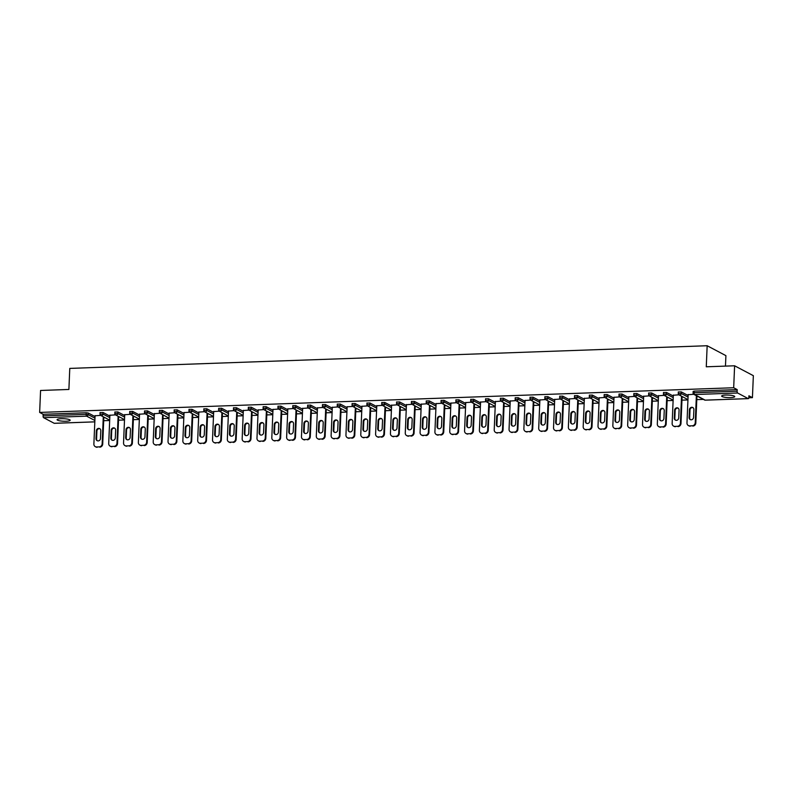 <?xml version="1.0" encoding="UTF-8"?>
<svg xmlns="http://www.w3.org/2000/svg" width="793" height="793" viewBox="0 0 793 793"><rect width="100%" height="100%" fill="white"/><g stroke="black" fill="none" stroke-linecap="round" stroke-linejoin="round"><path stroke-width="1.19" d="M66.027 421.232A6.542 1.259 -177.6 0 0 70.171 420.24A6.542 1.259 -177.6 0 0 61.23 418.694A6.542 1.259 -177.6 0 0 57.086 419.685A6.542 1.259 -177.6 0 0 66.027 421.232M730.591 397.6A6.542 1.259 -177.6 0 0 734.734 396.599A6.542 1.259 -177.6 0 0 725.793 395.063A6.542 1.259 -177.6 0 0 721.65 396.054A6.542 1.259 -177.6 0 0 730.591 397.6M725.466 366.108L725.912 355.641L707.158 345.738L69.774 368.408L68.892 389.462L40.572 390.473L39.65 412.429L733.684 387.747L734.605 365.781L753.35 375.684L752.428 397.65L748.919 395.796L748.86 397.402A1.536 0.565 88 0 1 748.344 398.631L705.294 400.168A1.536 0.565 88 0 0 705.403 400.128M103.695 420.716L109.682 420.508M118.524 420.191L124.501 419.983M133.353 419.666L139.33 419.457M148.172 419.14L154.159 418.922M163.001 418.615L168.988 418.397M177.83 418.08L183.817 417.871M192.659 417.554L198.637 417.346M207.488 417.029L213.466 416.821M222.318 416.503L228.295 416.285M237.137 415.978L243.124 415.76M251.966 415.443L257.953 415.235M266.795 414.917L272.782 414.709M281.624 414.392L287.601 414.184M296.453 413.867L302.43 413.649M311.272 413.341L317.259 413.123M326.101 412.806L332.089 412.598M340.931 412.281L346.918 412.073M355.76 411.755L361.737 411.547M370.589 411.23L376.566 411.012M385.418 410.705L391.395 410.487M400.237 410.169L406.224 409.961M415.066 409.644L421.053 409.436M429.895 409.119L435.872 408.91M444.724 408.593L450.702 408.375M459.553 408.068L465.531 407.85M474.373 407.533L480.36 407.324M489.202 407.007L495.189 406.799M504.031 406.482L510.018 406.274M518.86 405.957L524.837 405.738M533.689 405.431L539.666 405.213M548.508 404.896L554.495 404.688M563.337 404.371L569.324 404.162M578.166 403.845L584.154 403.637M592.995 403.32L598.973 403.102M607.825 402.794L613.802 402.576M622.654 402.259L628.631 402.051M637.473 401.734L643.46 401.526M652.302 401.208L658.289 401M667.131 400.683L673.118 400.465M681.96 400.158L687.937 399.94M696.789 399.622L703.391 399.394M748.82 397.779L752.428 397.65M693.27 391.474L694.133 391.127L694.063 392.733L737.123 391.197A1.536 0.565 88 0 0 737.619 393.001L748.235 398.611A1.536 0.565 88 0 0 748.344 398.631M694.133 391.127L737.183 389.601L733.684 387.747M737.123 391.197L737.183 389.601M54.43 423.284A1.536 0.565 -92 0 1 54.32 423.323A1.536 0.565 -92 0 1 54.202 423.293L43.585 417.683A1.536 0.565 -92 0 1 43.09 415.889L43.159 414.283L39.65 412.429M707.158 345.738L706.276 366.792L734.605 365.781M693.756 394.29L688.165 394.696M43.159 414.283L86.209 412.747L88.201 412.994L95.031 416.603M100.176 412.568L103.031 412.469L109.86 416.077M115.005 412.043L117.86 411.944L124.689 415.552M129.834 411.517L132.679 411.408L139.518 415.026M144.663 410.992L147.508 410.883L154.348 414.491M159.482 410.457L162.337 410.358L169.177 413.966M174.311 409.931L177.166 409.832L183.996 413.44M189.14 409.406L191.995 409.307L198.825 412.915M203.97 408.881L206.814 408.772L213.654 412.39M218.799 408.355L221.643 408.246L228.483 411.854M233.618 407.82L236.473 407.721L243.312 411.329M248.447 407.295L251.302 407.196L258.131 410.804M263.276 406.769L266.131 406.67L272.961 410.278M278.105 406.244L280.95 406.135L287.79 409.753M292.934 405.719L295.779 405.61L302.619 409.218M307.753 405.183L310.608 405.084L317.448 408.692M322.582 404.658L325.437 404.559L332.277 408.167M337.412 404.133L340.266 404.034L347.096 407.642M352.241 403.607L355.095 403.498L361.925 407.116M367.07 403.082L369.915 402.973L376.754 406.581M381.899 402.547L384.744 402.447L391.583 406.056M396.718 402.021L399.573 401.922L406.412 405.53M411.547 401.496L414.402 401.397L421.232 405.005M426.376 400.971L429.231 400.861L436.061 404.48M441.205 400.445L444.05 400.336L450.89 403.954M456.034 399.91L458.879 399.811L465.719 403.419M470.854 399.385L473.708 399.285L480.548 402.894M485.683 398.859L488.538 398.76L495.367 402.368M500.512 398.334L503.367 398.235L510.196 401.843M515.341 397.808L518.196 397.699L525.025 401.317M530.17 397.273L533.015 397.174L539.855 400.782M544.999 396.748L547.844 396.649L554.684 400.257M559.818 396.222L562.673 396.123L569.513 399.731M574.647 395.697L577.502 395.598L584.332 399.206M589.477 395.172L592.331 395.063L599.161 398.681M604.306 394.636L607.151 394.537L613.99 398.145M619.135 394.111L621.98 394.012L628.819 397.62M633.954 393.586L636.809 393.487L643.648 397.095M648.783 393.06L651.638 392.961L658.468 396.569M663.612 392.535L666.467 392.426L673.297 396.044M678.441 392L681.296 391.901L688.126 395.509M678.927 394.815L673.336 395.231M664.098 395.35L658.507 395.757M649.269 395.876L643.678 396.282M634.44 396.401L628.849 396.807M619.62 396.926L614.02 397.333M604.791 397.452L599.201 397.868M589.962 397.987L584.372 398.393M575.133 398.512L569.543 398.919M560.304 399.038L554.713 399.444M545.485 399.563L539.884 399.969M530.656 400.088L525.065 400.505M515.827 400.624L510.236 401.03M500.998 401.149L495.407 401.555M486.168 401.674L480.578 402.081M471.339 402.2L465.749 402.606M456.52 402.725L450.92 403.141M441.691 403.26L436.1 403.667M426.862 403.786L421.271 404.192M412.033 404.311L406.442 404.717M397.204 404.836L391.613 405.243M382.385 405.362L376.784 405.778M367.555 405.897L361.965 406.303M352.726 406.422L347.136 406.829M337.897 406.948L332.307 407.354M323.068 407.473L317.478 407.88M308.249 407.999L302.648 408.415M293.42 408.534L287.829 408.94M278.591 409.059L273 409.466M263.762 409.584L258.171 409.991M248.933 410.11L243.342 410.516M234.104 410.635L228.513 411.052M219.284 411.171L213.684 411.577M204.455 411.696L198.865 412.102M189.626 412.221L184.035 412.628M174.797 412.747L169.206 413.153M159.968 413.272L154.377 413.688M145.149 413.807L139.548 414.214M130.32 414.333L124.729 414.739M115.491 414.858L109.9 415.264M100.661 415.383L95.071 415.79M692.269 425.782L689.702 425.871L692.269 425.782A3.063 2.795 -62.2 0 0 695.243 422.669L696.373 395.687M689.702 425.871A3.063 2.795 -62.2 0 1 686.976 422.966L688.165 394.488M693.895 409.555A2.399 2.191 -62.2 0 0 692.785 407.513A2.399 2.191 -62.2 0 0 689.434 409.713L689.097 417.534A2.399 2.191 -62.2 0 0 690.217 419.576A2.399 2.191 -62.2 0 0 693.568 417.376L693.895 409.555M695.243 422.669L695.808 422.966L696.938 395.985M695.808 422.966A3.063 2.795 117.8 0 1 692.834 426.079M690.267 426.168A3.063 2.795 117.8 0 1 688.958 425.871L688.393 425.573M693.052 407.681A2.399 2.191 -62.2 0 0 689.989 410.011L689.662 417.832A2.399 2.191 -62.2 0 0 690.505 419.705M677.44 426.307L674.873 426.396L677.44 426.307A3.063 2.795 -62.2 0 0 680.414 423.204L681.544 396.213M674.873 426.396A3.063 2.795 -62.2 0 1 672.147 423.492L673.346 395.013M679.066 410.08A2.399 2.191 -62.2 0 0 677.956 408.038A2.399 2.191 -62.2 0 0 674.605 410.239L674.278 418.06A2.399 2.191 -62.2 0 0 675.388 420.112A2.399 2.191 -62.2 0 0 678.739 417.901L679.066 410.08M680.414 423.204L680.979 423.492L682.109 396.51M680.979 423.492A3.063 2.795 117.8 0 1 678.005 426.604M675.438 426.693A3.063 2.795 117.8 0 1 674.129 426.406L673.564 426.109M678.223 408.207A2.399 2.191 -62.2 0 0 675.16 410.536L674.833 418.357A2.399 2.191 -62.2 0 0 675.676 420.231M662.611 426.832L660.044 426.931L662.611 426.832A3.063 2.795 -62.2 0 0 665.595 423.73L666.725 396.748M660.044 426.931A3.063 2.795 -62.2 0 1 657.318 424.017L658.517 395.548M664.247 410.605A2.399 2.191 -62.2 0 0 663.126 408.564A2.399 2.191 -62.2 0 0 659.776 410.764L659.449 418.585A2.399 2.191 -62.2 0 0 660.559 420.637A2.399 2.191 -62.2 0 0 663.91 418.426L664.247 410.605M665.595 423.73L666.15 424.027L667.28 397.045M666.15 424.027A3.063 2.795 117.8 0 1 663.176 427.13M660.609 427.229A3.063 2.795 117.8 0 1 659.3 426.931L658.735 426.634M663.404 408.732A2.399 2.191 -62.2 0 0 660.341 411.061L660.014 418.882A2.399 2.191 -62.2 0 0 660.856 420.756M647.782 427.368L645.215 427.457L647.782 427.368A3.063 2.795 -62.2 0 0 650.766 424.255L651.896 397.273M645.215 427.457A3.063 2.795 -62.2 0 1 642.499 424.552L643.688 396.074M649.417 411.141A2.399 2.191 -62.2 0 0 648.307 409.089A2.399 2.191 -62.2 0 0 644.947 411.299L644.62 419.12A2.399 2.191 -62.2 0 0 645.73 421.162A2.399 2.191 -62.2 0 0 649.09 418.962L649.417 411.141M650.766 424.255L651.331 424.552L652.461 397.571M651.331 424.552A3.063 2.795 117.8 0 1 648.347 427.665M645.78 427.754A3.063 2.795 117.8 0 1 644.471 427.457L643.916 427.159M648.575 409.257A2.399 2.191 -62.2 0 0 645.512 411.597L645.185 419.418A2.399 2.191 -62.2 0 0 646.027 421.291M632.963 427.893L630.395 427.982L632.963 427.893A3.063 2.795 -62.2 0 0 635.936 424.78L637.066 397.799M630.395 427.982A3.063 2.795 -62.2 0 1 627.669 425.078L628.859 396.599M634.588 411.666A2.399 2.191 -62.2 0 0 633.478 409.614A2.399 2.191 -62.2 0 0 630.118 411.825L629.791 419.646A2.399 2.191 -62.2 0 0 630.901 421.688A2.399 2.191 -62.2 0 0 634.261 419.487L634.588 411.666M635.936 424.78L636.501 425.078L637.631 398.096M636.501 425.078A3.063 2.795 117.8 0 1 633.518 428.19M630.95 428.279A3.063 2.795 117.8 0 1 629.652 427.982L629.087 427.685M633.746 409.793A2.399 2.191 -62.2 0 0 630.683 412.122L630.356 419.943A2.399 2.191 -62.2 0 0 631.198 421.817M618.134 428.418L615.566 428.507L618.134 428.418A3.063 2.795 -62.2 0 0 621.107 425.306L622.237 398.324M615.566 428.507A3.063 2.795 -62.2 0 1 612.84 425.603L614.03 397.124M619.759 412.191A2.399 2.191 -62.2 0 0 618.649 410.15A2.399 2.191 -62.2 0 0 615.289 412.35L614.962 420.171A2.399 2.191 -62.2 0 0 616.072 422.213A2.399 2.191 -62.2 0 0 619.432 420.012L619.759 412.191M621.107 425.306L621.672 425.603L622.802 398.621M621.672 425.603A3.063 2.795 117.8 0 1 618.689 428.716M616.131 428.805A3.063 2.795 117.8 0 1 614.823 428.507L614.258 428.21M618.917 410.318A2.399 2.191 -62.2 0 0 615.854 412.647L615.527 420.468A2.399 2.191 -62.2 0 0 616.369 422.342M603.304 428.944L600.737 429.033L603.304 428.944A3.063 2.795 -62.2 0 0 606.278 425.841L607.408 398.849M600.737 429.033A3.063 2.795 -62.2 0 1 598.011 426.128L599.211 397.65M604.93 412.717A2.399 2.191 -62.2 0 0 603.82 410.675A2.399 2.191 -62.2 0 0 600.47 412.875L600.142 420.696A2.399 2.191 -62.2 0 0 601.253 422.748A2.399 2.191 -62.2 0 0 604.603 420.538L604.93 412.717M606.278 425.841L606.843 426.128L607.973 399.147M606.843 426.128A3.063 2.795 117.8 0 1 603.87 429.241M601.302 429.33A3.063 2.795 117.8 0 1 599.994 429.043L599.429 428.745M604.088 410.843A2.399 2.191 -62.2 0 0 601.025 413.173L600.697 420.994A2.399 2.191 -62.2 0 0 601.54 422.867M588.475 429.469L585.908 429.568L588.475 429.469A3.063 2.795 -62.2 0 0 591.449 426.366L592.589 399.385M585.908 429.568A3.063 2.795 -62.2 0 1 583.182 426.654L584.382 398.185M590.101 413.242A2.399 2.191 -62.2 0 0 588.991 411.2A2.399 2.191 -62.2 0 0 585.64 413.401L585.313 421.222A2.399 2.191 -62.2 0 0 586.423 423.274A2.399 2.191 -62.2 0 0 589.774 421.063L590.101 413.242M591.449 426.366L592.014 426.664L593.144 399.682M592.014 426.664A3.063 2.795 117.8 0 1 589.04 429.766M586.473 429.865A3.063 2.795 117.8 0 1 585.165 429.568L584.6 429.271M589.268 411.369A2.399 2.191 -62.2 0 0 586.205 413.698L585.868 421.519A2.399 2.191 -62.2 0 0 586.711 423.393M573.646 430.004L571.079 430.093L573.646 430.004A3.063 2.795 -62.2 0 0 576.63 426.892L577.76 399.91M571.079 430.093A3.063 2.795 -62.2 0 1 568.353 427.189L569.552 398.71M575.282 413.777A2.399 2.191 -62.2 0 0 574.172 411.726A2.399 2.191 -62.2 0 0 570.811 413.936L570.484 421.757A2.399 2.191 -62.2 0 0 571.594 423.799A2.399 2.191 -62.2 0 0 574.955 421.598L575.282 413.777M576.63 426.892L577.185 427.189L578.325 400.207M577.185 427.189A3.063 2.795 117.8 0 1 574.211 430.302M571.644 430.391A3.063 2.795 117.8 0 1 570.336 430.093L569.78 429.796M574.439 411.894A2.399 2.191 -62.2 0 0 571.376 414.233L571.049 422.054A2.399 2.191 -62.2 0 0 571.892 423.928M558.817 430.53L556.26 430.619L558.817 430.53A3.063 2.795 -62.2 0 0 561.801 427.417L562.931 400.435M556.26 430.619A3.063 2.795 -62.2 0 1 553.534 427.714L554.723 399.236M560.453 414.303A2.399 2.191 -62.2 0 0 559.343 412.251A2.399 2.191 -62.2 0 0 555.982 414.461L555.655 422.282A2.399 2.191 -62.2 0 0 556.765 424.324A2.399 2.191 -62.2 0 0 560.126 422.124L560.453 414.303M561.801 427.417L562.366 427.714L563.496 400.733M562.366 427.714A3.063 2.795 117.8 0 1 559.382 430.827M556.815 430.916A3.063 2.795 117.8 0 1 555.516 430.619L554.951 430.321M559.61 412.429A2.399 2.191 -62.2 0 0 556.547 414.759L556.22 422.58A2.399 2.191 -62.2 0 0 557.063 424.453M543.998 431.055L541.431 431.144L543.998 431.055A3.063 2.795 -62.2 0 0 546.972 427.942L548.102 400.961M541.431 431.144A3.063 2.795 -62.2 0 1 538.705 428.24L539.894 399.761M545.624 414.828A2.399 2.191 -62.2 0 0 544.513 412.786A2.399 2.191 -62.2 0 0 541.153 414.987L540.826 422.808A2.399 2.191 -62.2 0 0 541.936 424.85A2.399 2.191 -62.2 0 0 545.297 422.649L545.624 414.828M546.972 427.942L547.537 428.24L548.667 401.258M547.537 428.24A3.063 2.795 117.8 0 1 544.553 431.352M541.996 431.442A3.063 2.795 117.8 0 1 540.687 431.144L540.122 430.847M544.781 412.955A2.399 2.191 -62.2 0 0 541.718 415.284L541.391 423.105A2.399 2.191 -62.2 0 0 542.234 424.979M529.169 431.58L526.602 431.67L529.169 431.58A3.063 2.795 -62.2 0 0 532.143 428.478L533.273 401.486M526.602 431.67A3.063 2.795 -62.2 0 1 523.876 428.765L525.065 400.287M530.795 415.354A2.399 2.191 -62.2 0 0 529.684 413.312A2.399 2.191 -62.2 0 0 526.334 415.512L525.997 423.333A2.399 2.191 -62.2 0 0 527.117 425.385A2.399 2.191 -62.2 0 0 530.467 423.175L530.795 415.354M532.143 428.478L532.708 428.765L533.838 401.783M532.708 428.765A3.063 2.795 117.8 0 1 529.734 431.878M527.167 431.967A3.063 2.795 117.8 0 1 525.858 431.679L525.293 431.382M529.952 413.48A2.399 2.191 -62.2 0 0 526.889 415.81L526.562 423.631A2.399 2.191 -62.2 0 0 527.404 425.504M514.34 432.106L511.772 432.205L514.34 432.106A3.063 2.795 -62.2 0 0 517.314 429.003L518.453 402.021M511.772 432.205A3.063 2.795 -62.2 0 1 509.047 429.291L510.246 400.822M515.965 415.879A2.399 2.191 -62.2 0 0 514.855 413.837A2.399 2.191 -62.2 0 0 511.505 416.038L511.178 423.858A2.399 2.191 -62.2 0 0 512.288 425.91A2.399 2.191 -62.2 0 0 515.638 423.7L515.965 415.879M517.314 429.003L517.879 429.3L519.009 402.319M517.879 429.3A3.063 2.795 117.8 0 1 514.905 432.403M512.337 432.502A3.063 2.795 117.8 0 1 511.029 432.205L510.464 431.907M515.123 414.005A2.399 2.191 -62.2 0 0 512.06 416.335L511.733 424.156A2.399 2.191 -62.2 0 0 512.575 426.029M499.511 432.641L496.943 432.73L499.511 432.641A3.063 2.795 -62.2 0 0 502.494 429.528L503.624 402.547M496.943 432.73A3.063 2.795 -62.2 0 1 494.217 429.826L495.417 401.347M501.146 416.414A2.399 2.191 -62.2 0 0 500.026 414.362A2.399 2.191 -62.2 0 0 496.676 416.573L496.349 424.394A2.399 2.191 -62.2 0 0 497.459 426.436A2.399 2.191 -62.2 0 0 500.819 424.235L501.146 416.414M502.494 429.528L503.049 429.826L504.179 402.844M503.049 429.826A3.063 2.795 117.8 0 1 500.076 432.938M497.508 433.028A3.063 2.795 117.8 0 1 496.2 432.73L495.645 432.433M500.304 414.531A2.399 2.191 -62.2 0 0 497.241 416.87L496.914 424.691A2.399 2.191 -62.2 0 0 497.756 426.565M484.682 433.166L482.124 433.256L484.682 433.166A3.063 2.795 -62.2 0 0 487.665 430.054L488.795 403.072M482.124 433.256A3.063 2.795 -62.2 0 1 479.398 430.351L480.588 401.873M486.317 416.94A2.399 2.191 -62.2 0 0 485.207 414.888A2.399 2.191 -62.2 0 0 481.847 417.098L481.52 424.919A2.399 2.191 -62.2 0 0 482.63 426.961A2.399 2.191 -62.2 0 0 485.99 424.761L486.317 416.94M487.665 430.054L488.23 430.351L489.36 403.369M488.23 430.351A3.063 2.795 117.8 0 1 485.247 433.464M482.679 433.553A3.063 2.795 117.8 0 1 481.371 433.256L480.816 432.958M485.475 415.066A2.399 2.191 -62.2 0 0 482.412 417.396L482.085 425.217A2.399 2.191 -62.2 0 0 482.927 427.09M469.862 433.692L467.295 433.781L469.862 433.692A3.063 2.795 -62.2 0 0 472.836 430.579L473.966 403.597M467.295 433.781A3.063 2.795 -62.2 0 1 464.569 430.877L465.759 402.398M471.488 417.465A2.399 2.191 -62.2 0 0 470.378 415.423A2.399 2.191 -62.2 0 0 467.018 417.624L466.69 425.444A2.399 2.191 -62.2 0 0 467.801 427.486A2.399 2.191 -62.2 0 0 471.161 425.286L471.488 417.465M472.836 430.579L473.401 430.877L474.531 403.895M473.401 430.877A3.063 2.795 117.8 0 1 470.418 433.989M467.85 434.078A3.063 2.795 117.8 0 1 466.552 433.781L465.987 433.484M470.645 415.591A2.399 2.191 -62.2 0 0 467.583 417.921L467.255 425.742A2.399 2.191 -62.2 0 0 468.098 427.615M455.033 434.217L452.466 434.306L455.033 434.217A3.063 2.795 -62.2 0 0 458.007 431.114L459.137 404.123M452.466 434.306A3.063 2.795 -62.2 0 1 449.74 431.402L450.93 402.923M456.659 417.99A2.399 2.191 -62.2 0 0 455.549 415.948A2.399 2.191 -62.2 0 0 452.188 418.149L451.861 425.97A2.399 2.191 -62.2 0 0 452.981 428.022A2.399 2.191 -62.2 0 0 456.332 425.811L456.659 417.99M458.007 431.114L458.572 431.402L459.702 404.42M458.572 431.402A3.063 2.795 117.8 0 1 455.598 434.514M453.031 434.604A3.063 2.795 117.8 0 1 451.723 434.316L451.158 434.019M455.816 416.117A2.399 2.191 -62.2 0 0 452.753 418.446L452.426 426.267A2.399 2.191 -62.2 0 0 453.269 428.141M440.204 434.742L437.637 434.842L440.204 434.742A3.063 2.795 -62.2 0 0 443.178 431.64L444.308 404.658M437.637 434.842A3.063 2.795 -62.2 0 1 434.911 431.927L436.11 403.459M441.83 418.516A2.399 2.191 -62.2 0 0 440.72 416.474A2.399 2.191 -62.2 0 0 437.369 418.674L437.042 426.495A2.399 2.191 -62.2 0 0 438.152 428.547A2.399 2.191 -62.2 0 0 441.503 426.337L441.83 418.516M443.178 431.64L443.743 431.937L444.873 404.945M443.743 431.937A3.063 2.795 117.8 0 1 440.769 435.04M438.202 435.139A3.063 2.795 117.8 0 1 436.893 434.842L436.328 434.544M440.987 416.642A2.399 2.191 -62.2 0 0 437.924 418.972L437.597 426.793A2.399 2.191 -62.2 0 0 438.44 428.666M425.375 435.278L422.808 435.367L425.375 435.278A3.063 2.795 -62.2 0 0 428.359 432.165L429.489 405.183M422.808 435.367A3.063 2.795 -62.2 0 1 420.082 432.463L421.281 403.984M427.011 419.051A2.399 2.191 -62.2 0 0 425.891 416.999A2.399 2.191 -62.2 0 0 422.54 419.21L422.213 427.031A2.399 2.191 -62.2 0 0 423.323 429.072A2.399 2.191 -62.2 0 0 426.674 426.872L427.011 419.051M428.359 432.165L428.914 432.463L430.044 405.481M428.914 432.463A3.063 2.795 117.8 0 1 425.94 435.575M423.373 435.664A3.063 2.795 117.8 0 1 422.064 435.367L421.499 435.07M426.168 417.168A2.399 2.191 -62.2 0 0 423.105 419.507L422.778 427.328A2.399 2.191 -62.2 0 0 423.611 429.201M410.546 435.803L407.979 435.892L410.546 435.803A3.063 2.795 -62.2 0 0 413.53 432.691L414.66 405.709M407.979 435.892A3.063 2.795 -62.2 0 1 405.263 432.988L406.452 404.509M412.182 419.576A2.399 2.191 -62.2 0 0 411.071 417.524A2.399 2.191 -62.2 0 0 407.711 419.735L407.384 427.556A2.399 2.191 -62.2 0 0 408.494 429.598A2.399 2.191 -62.2 0 0 411.854 427.397L412.182 419.576M413.53 432.691L414.085 432.988L415.225 406.006M414.085 432.988A3.063 2.795 117.8 0 1 411.111 436.1M408.544 436.19A3.063 2.795 117.8 0 1 407.235 435.892L406.68 435.595M411.339 417.703A2.399 2.191 -62.2 0 0 408.276 420.032L407.949 427.853A2.399 2.191 -62.2 0 0 408.791 429.727M395.727 436.328L393.159 436.418L395.727 436.328A3.063 2.795 -62.2 0 0 398.701 433.216L399.831 406.234M393.159 436.418A3.063 2.795 -62.2 0 1 390.434 433.513L391.623 405.035M397.352 420.102A2.399 2.191 -62.2 0 0 396.242 418.06A2.399 2.191 -62.2 0 0 392.882 420.26L392.555 428.081A2.399 2.191 -62.2 0 0 393.665 430.123A2.399 2.191 -62.2 0 0 397.025 427.923L397.352 420.102M398.701 433.216L399.266 433.513L400.396 406.531M399.266 433.513A3.063 2.795 117.8 0 1 396.282 436.626M393.715 436.715A3.063 2.795 117.8 0 1 392.416 436.418L391.851 436.12M396.51 418.228A2.399 2.191 -62.2 0 0 393.447 420.558L393.12 428.379A2.399 2.191 -62.2 0 0 393.962 430.252M380.898 436.854L378.33 436.943L380.898 436.854A3.063 2.795 -62.2 0 0 383.871 433.741L385.001 406.759M378.33 436.943A3.063 2.795 -62.2 0 1 375.604 434.039L376.794 405.56M382.523 420.627A2.399 2.191 -62.2 0 0 381.413 418.585A2.399 2.191 -62.2 0 0 378.053 420.786L377.726 428.607A2.399 2.191 -62.2 0 0 378.836 430.658A2.399 2.191 -62.2 0 0 382.196 428.448L382.523 420.627M383.871 433.741L384.436 434.039L385.567 407.057M384.436 434.039A3.063 2.795 117.8 0 1 381.453 437.151M378.895 437.24A3.063 2.795 117.8 0 1 377.587 436.953L377.022 436.656M381.681 418.754A2.399 2.191 -62.2 0 0 378.618 421.083L378.291 428.904A2.399 2.191 -62.2 0 0 379.133 430.777M366.069 437.379L363.501 437.478L366.069 437.379A3.063 2.795 -62.2 0 0 369.042 434.277L370.172 407.295M363.501 437.478A3.063 2.795 -62.2 0 1 360.775 434.564L361.965 406.095M367.694 421.152A2.399 2.191 -62.2 0 0 366.584 419.11A2.399 2.191 -62.2 0 0 363.234 421.311L362.907 429.132A2.399 2.191 -62.2 0 0 364.017 431.184A2.399 2.191 -62.2 0 0 367.367 428.973L367.694 421.152M369.042 434.277L369.607 434.574L370.737 407.582M369.607 434.574A3.063 2.795 117.8 0 1 366.634 437.677M364.066 437.776A3.063 2.795 117.8 0 1 362.758 437.478L362.193 437.181M366.852 419.279A2.399 2.191 -62.2 0 0 363.789 421.608L363.462 429.429A2.399 2.191 -62.2 0 0 364.304 431.303M351.24 437.914L348.672 438.004L351.24 437.914A3.063 2.795 -62.2 0 0 354.213 434.802L355.353 407.82M348.672 438.004A3.063 2.795 -62.2 0 1 345.946 435.099L347.146 406.621M352.865 421.688A2.399 2.191 -62.2 0 0 351.755 419.636A2.399 2.191 -62.2 0 0 348.405 421.846L348.077 429.667A2.399 2.191 -62.2 0 0 349.188 431.709A2.399 2.191 -62.2 0 0 352.538 429.509L352.865 421.688M354.213 434.802L354.778 435.099L355.908 408.117M354.778 435.099A3.063 2.795 117.8 0 1 351.805 438.212M349.237 438.301A3.063 2.795 117.8 0 1 347.929 438.004L347.364 437.706M352.023 419.804A2.399 2.191 -62.2 0 0 348.97 422.144L348.633 429.965A2.399 2.191 -62.2 0 0 349.475 431.838M336.41 438.44L333.843 438.529L336.41 438.44A3.063 2.795 -62.2 0 0 339.394 435.327L340.524 408.345M333.843 438.529A3.063 2.795 -62.2 0 1 331.117 435.625L332.317 407.146M338.046 422.213A2.399 2.191 -62.2 0 0 336.936 420.161A2.399 2.191 -62.2 0 0 333.575 422.372L333.248 430.193A2.399 2.191 -62.2 0 0 334.359 432.235A2.399 2.191 -62.2 0 0 337.719 430.034L338.046 422.213M339.394 435.327L339.949 435.625L341.079 408.643M339.949 435.625A3.063 2.795 117.8 0 1 336.975 438.737M334.408 438.826A3.063 2.795 117.8 0 1 333.1 438.529L332.545 438.232M337.203 420.34A2.399 2.191 -62.2 0 0 334.14 422.669L333.813 430.49A2.399 2.191 -62.2 0 0 334.656 432.363M321.581 438.965L319.024 439.054L321.581 438.965A3.063 2.795 -62.2 0 0 324.565 435.853L325.695 408.871M319.024 439.054A3.063 2.795 -62.2 0 1 316.298 436.15L317.487 407.671M323.217 422.738A2.399 2.191 -62.2 0 0 322.107 420.696A2.399 2.191 -62.2 0 0 318.746 422.897L318.419 430.718A2.399 2.191 -62.2 0 0 319.529 432.76A2.399 2.191 -62.2 0 0 322.89 430.559L323.217 422.738M324.565 435.853L325.13 436.15L326.26 409.168M325.13 436.15A3.063 2.795 117.8 0 1 322.146 439.263M319.579 439.352A3.063 2.795 117.8 0 1 318.271 439.054L317.715 438.757M322.374 420.865A2.399 2.191 -62.2 0 0 319.311 423.194L318.984 431.015A2.399 2.191 -62.2 0 0 319.827 432.889M306.762 439.491L304.195 439.58L306.762 439.491A3.063 2.795 -62.2 0 0 309.736 436.378L310.866 409.396M304.195 439.58A3.063 2.795 -62.2 0 1 301.469 436.675L302.658 408.197M308.388 423.264A2.399 2.191 -62.2 0 0 307.278 421.222A2.399 2.191 -62.2 0 0 303.917 423.422L303.59 431.243A2.399 2.191 -62.2 0 0 304.7 433.295A2.399 2.191 -62.2 0 0 308.061 431.085L308.388 423.264M309.736 436.378L310.301 436.675L311.431 409.694M310.301 436.675A3.063 2.795 117.8 0 1 307.317 439.788M304.75 439.877A3.063 2.795 117.8 0 1 303.451 439.59L302.886 439.292M307.545 421.39A2.399 2.191 -62.2 0 0 304.482 423.72L304.155 431.541A2.399 2.191 -62.2 0 0 304.998 433.414M291.933 440.016L289.366 440.115L291.933 440.016A3.063 2.795 -62.2 0 0 294.907 436.913L296.037 409.931M289.366 440.115A3.063 2.795 -62.2 0 1 286.64 437.201L287.829 408.732M293.559 423.789A2.399 2.191 -62.2 0 0 292.448 421.747A2.399 2.191 -62.2 0 0 289.098 423.948L288.761 431.769A2.399 2.191 -62.2 0 0 289.881 433.821A2.399 2.191 -62.2 0 0 293.232 431.61L293.559 423.789M294.907 436.913L295.472 437.211L296.602 410.219M295.472 437.211A3.063 2.795 117.8 0 1 292.498 440.313M289.931 440.412A3.063 2.795 117.8 0 1 288.622 440.115L288.057 439.818M292.716 421.916A2.399 2.191 -62.2 0 0 289.653 424.245L289.326 432.066A2.399 2.191 -62.2 0 0 290.169 433.94M277.104 440.551L274.537 440.64L277.104 440.551A3.063 2.795 -62.2 0 0 280.078 437.439L281.208 410.457M274.537 440.64A3.063 2.795 -62.2 0 1 271.811 437.736L273.01 409.257M278.73 424.324A2.399 2.191 -62.2 0 0 277.619 422.272A2.399 2.191 -62.2 0 0 274.269 424.483L273.942 432.304A2.399 2.191 -62.2 0 0 275.052 434.346A2.399 2.191 -62.2 0 0 278.402 432.145L278.73 424.324M280.078 437.439L280.643 437.736L281.773 410.754M280.643 437.736A3.063 2.795 117.8 0 1 277.669 440.849M275.102 440.938A3.063 2.795 117.8 0 1 273.793 440.64L273.228 440.343M277.887 422.441A2.399 2.191 -62.2 0 0 274.824 424.78L274.497 432.601A2.399 2.191 -62.2 0 0 275.34 434.475M262.275 441.077L259.707 441.166L262.275 441.077A3.063 2.795 -62.2 0 0 265.259 437.964L266.389 410.982M259.707 441.166A3.063 2.795 -62.2 0 1 256.982 438.261L258.181 409.783M263.91 424.85A2.399 2.191 -62.2 0 0 262.79 422.798A2.399 2.191 -62.2 0 0 259.44 425.008L259.113 432.829A2.399 2.191 -62.2 0 0 260.223 434.871A2.399 2.191 -62.2 0 0 263.573 432.671L263.91 424.85M265.259 437.964L265.814 438.261L266.944 411.28M265.814 438.261A3.063 2.795 117.8 0 1 262.84 441.374M260.273 441.463A3.063 2.795 117.8 0 1 258.964 441.166L258.399 440.868M263.068 422.976A2.399 2.191 -62.2 0 0 260.005 425.306L259.678 433.127A2.399 2.191 -62.2 0 0 260.51 435M247.446 441.602L244.878 441.691L247.446 441.602A3.063 2.795 -62.2 0 0 250.429 438.489L251.559 411.508M244.878 441.691A3.063 2.795 -62.2 0 1 242.162 438.787L243.352 410.308M249.081 425.375A2.399 2.191 -62.2 0 0 247.971 423.333A2.399 2.191 -62.2 0 0 244.611 425.534L244.284 433.355A2.399 2.191 -62.2 0 0 245.394 435.397A2.399 2.191 -62.2 0 0 248.754 433.196L249.081 425.375M250.429 438.489L250.984 438.787L252.124 411.805M250.984 438.787A3.063 2.795 117.8 0 1 248.011 441.899M245.443 441.988A3.063 2.795 117.8 0 1 244.135 441.691L243.58 441.394M248.239 423.502A2.399 2.191 -62.2 0 0 245.176 425.831L244.849 433.652A2.399 2.191 -62.2 0 0 245.691 435.526M232.627 442.127L230.059 442.216L232.627 442.127A3.063 2.795 -62.2 0 0 235.6 439.015L236.73 412.033M230.059 442.216A3.063 2.795 -62.2 0 1 227.333 439.312L228.523 410.833M234.252 425.9A2.399 2.191 -62.2 0 0 233.142 423.858A2.399 2.191 -62.2 0 0 229.782 426.059L229.455 433.88A2.399 2.191 -62.2 0 0 230.565 435.932A2.399 2.191 -62.2 0 0 233.925 433.721L234.252 425.9M235.6 439.015L236.165 439.312L237.295 412.33M236.165 439.312A3.063 2.795 117.8 0 1 233.182 442.425M230.614 442.514A3.063 2.795 117.8 0 1 229.316 442.226L228.751 441.929M233.41 424.027A2.399 2.191 -62.2 0 0 230.347 426.356L230.02 434.177A2.399 2.191 -62.2 0 0 230.862 436.051M217.797 442.653L215.23 442.752L217.797 442.653A3.063 2.795 -62.2 0 0 220.771 439.55L221.901 412.568M215.23 442.752A3.063 2.795 -62.2 0 1 212.504 439.837L213.694 411.369M219.423 426.426A2.399 2.191 -62.2 0 0 218.313 424.384A2.399 2.191 -62.2 0 0 214.953 426.584L214.625 434.405A2.399 2.191 -62.2 0 0 215.736 436.457A2.399 2.191 -62.2 0 0 219.096 434.247L219.423 426.426M220.771 439.55L221.336 439.847L222.466 412.856M221.336 439.847A3.063 2.795 117.8 0 1 218.353 442.95M215.795 443.049A3.063 2.795 117.8 0 1 214.487 442.752L213.922 442.454M218.581 424.552A2.399 2.191 -62.2 0 0 215.518 426.882L215.19 434.703A2.399 2.191 -62.2 0 0 216.033 436.576M202.968 443.188L200.401 443.277L202.968 443.188A3.063 2.795 -62.2 0 0 205.942 440.075L207.072 413.094M200.401 443.277A3.063 2.795 -62.2 0 1 197.675 440.373L198.874 411.894M204.594 426.961A2.399 2.191 -62.2 0 0 203.484 424.909A2.399 2.191 -62.2 0 0 200.133 427.12L199.806 434.941A2.399 2.191 -62.2 0 0 200.916 436.983A2.399 2.191 -62.2 0 0 204.267 434.782L204.594 426.961M205.942 440.075L206.507 440.373L207.637 413.391M206.507 440.373A3.063 2.795 117.8 0 1 203.533 443.485M200.966 443.574A3.063 2.795 117.8 0 1 199.658 443.277L199.093 442.98M203.751 425.078A2.399 2.191 -62.2 0 0 200.688 427.417L200.361 435.238A2.399 2.191 -62.2 0 0 201.204 437.112M188.139 443.713L185.572 443.802L188.139 443.713A3.063 2.795 -62.2 0 0 191.113 440.601L192.253 413.619M185.572 443.802A3.063 2.795 -62.2 0 1 182.846 440.898L184.045 412.419M189.765 427.486A2.399 2.191 -62.2 0 0 188.655 425.435A2.399 2.191 -62.2 0 0 185.304 427.645L184.977 435.466A2.399 2.191 -62.2 0 0 186.087 437.508A2.399 2.191 -62.2 0 0 189.438 435.307L189.765 427.486M191.113 440.601L191.678 440.898L192.808 413.916M191.678 440.898A3.063 2.795 117.8 0 1 188.704 444.011M186.137 444.1A3.063 2.795 117.8 0 1 184.828 443.802L184.263 443.505M188.932 425.613A2.399 2.191 -62.2 0 0 185.869 427.942L185.532 435.763A2.399 2.191 -62.2 0 0 186.375 437.637M173.31 444.239L170.743 444.328L173.31 444.239A3.063 2.795 -62.2 0 0 176.294 441.126L177.424 414.144M170.743 444.328A3.063 2.795 -62.2 0 1 168.017 441.423L169.216 412.945M174.946 428.012A2.399 2.191 -62.2 0 0 173.836 425.97A2.399 2.191 -62.2 0 0 170.475 428.17L170.148 435.991A2.399 2.191 -62.2 0 0 171.258 438.033A2.399 2.191 -62.2 0 0 174.619 435.833L174.946 428.012M176.294 441.126L176.849 441.423L177.989 414.442M176.849 441.423A3.063 2.795 117.8 0 1 173.875 444.536M171.308 444.625A3.063 2.795 117.8 0 1 169.999 444.328L169.444 444.03M174.103 426.138A2.399 2.191 -62.2 0 0 171.04 428.468L170.713 436.289A2.399 2.191 -62.2 0 0 171.556 438.162M158.481 444.764L155.924 444.853L158.481 444.764A3.063 2.795 -62.2 0 0 161.465 441.651L162.595 414.67M155.924 444.853A3.063 2.795 -62.2 0 1 153.198 441.949L154.387 413.47M160.117 428.537A2.399 2.191 -62.2 0 0 159.006 426.495A2.399 2.191 -62.2 0 0 155.646 428.696L155.319 436.517A2.399 2.191 -62.2 0 0 156.429 438.569A2.399 2.191 -62.2 0 0 159.789 436.358L160.117 428.537M161.465 441.651L162.03 441.949L163.16 414.967M162.03 441.949A3.063 2.795 117.8 0 1 159.046 445.061M156.479 445.151A3.063 2.795 117.8 0 1 155.18 444.863L154.615 444.566M159.274 426.664A2.399 2.191 -62.2 0 0 156.211 428.993L155.884 436.814A2.399 2.191 -62.2 0 0 156.727 438.688M143.662 445.289L141.095 445.388L143.662 445.289A3.063 2.795 -62.2 0 0 146.636 442.187L147.766 415.205M141.095 445.388A3.063 2.795 -62.2 0 1 138.369 442.474L139.558 414.005M145.288 429.063A2.399 2.191 -62.2 0 0 144.177 427.021A2.399 2.191 -62.2 0 0 140.817 429.221L140.49 437.042A2.399 2.191 -62.2 0 0 141.6 439.094A2.399 2.191 -62.2 0 0 144.96 436.884L145.288 429.063M146.636 442.187L147.201 442.484L148.331 415.492M147.201 442.484A3.063 2.795 117.8 0 1 144.217 445.587M141.66 445.686A3.063 2.795 117.8 0 1 140.351 445.388L139.786 445.091M144.445 427.189A2.399 2.191 -62.2 0 0 141.382 429.519L141.055 437.339A2.399 2.191 -62.2 0 0 141.897 439.213M128.833 445.825L126.265 445.914L128.833 445.825A3.063 2.795 -62.2 0 0 131.807 442.712L132.937 415.73M126.265 445.914A3.063 2.795 -62.2 0 1 123.539 443.009L124.729 414.531M130.458 429.598A2.399 2.191 -62.2 0 0 129.348 427.546A2.399 2.191 -62.2 0 0 125.998 429.756L125.661 437.577A2.399 2.191 -62.2 0 0 126.781 439.619A2.399 2.191 -62.2 0 0 130.131 437.419L130.458 429.598M131.807 442.712L132.372 443.009L133.502 416.028M132.372 443.009A3.063 2.795 117.8 0 1 129.398 446.122M126.83 446.211A3.063 2.795 117.8 0 1 125.522 445.914L124.957 445.616M129.616 427.714A2.399 2.191 -62.2 0 0 126.553 430.054L126.226 437.875A2.399 2.191 -62.2 0 0 127.068 439.748M114.004 446.35L111.436 446.439L114.004 446.35A3.063 2.795 -62.2 0 0 116.977 443.237L118.117 416.256M111.436 446.439A3.063 2.795 -62.2 0 1 108.71 443.535L109.91 415.056M115.629 430.123A2.399 2.191 -62.2 0 0 114.519 428.071A2.399 2.191 -62.2 0 0 111.169 430.282L110.842 438.103A2.399 2.191 -62.2 0 0 111.952 440.145A2.399 2.191 -62.2 0 0 115.302 437.944L115.629 430.123M116.977 443.237L117.542 443.535L118.672 416.553M117.542 443.535A3.063 2.795 117.8 0 1 114.569 446.647M112.001 446.737A3.063 2.795 117.8 0 1 110.693 446.439L110.128 446.142M114.787 428.25A2.399 2.191 -62.2 0 0 111.724 430.579L111.397 438.4A2.399 2.191 -62.2 0 0 112.239 440.274M99.175 446.875L96.607 446.965L99.175 446.875A3.063 2.795 -62.2 0 0 102.158 443.763L103.288 416.781M96.607 446.965A3.063 2.795 -62.2 0 1 93.881 444.06L95.081 415.582M100.81 430.649A2.399 2.191 -62.2 0 0 99.69 428.607A2.399 2.191 -62.2 0 0 96.34 430.807L96.012 438.628A2.399 2.191 -62.2 0 0 97.123 440.67A2.399 2.191 -62.2 0 0 100.483 438.47L100.81 430.649M102.158 443.763L102.713 444.06L103.843 417.078M102.713 444.06A3.063 2.795 117.8 0 1 99.74 447.173M97.172 447.262A3.063 2.795 117.8 0 1 95.864 446.965L95.309 446.667M99.968 428.775A2.399 2.191 -62.2 0 0 96.905 431.105L96.577 438.925A2.399 2.191 -62.2 0 0 97.42 440.799M737.619 393.001L694.559 394.537L705.175 400.138L748.235 398.611M693.161 391.365L693.092 392.961L694.063 392.733A1.536 0.565 88 0 0 694.559 394.537A1.536 1.398 117.8 0 1 693.905 394.389L704.521 399.989A1.536 1.536 0 0 0 705.294 400.168A1.536 0.565 88 0 1 705.175 400.138A1.536 1.398 117.8 0 1 704.521 399.989M54.202 423.293L94.813 421.846M94.873 420.498L86.645 416.156L43.585 417.683M43.09 415.889L86.15 414.352L86.209 412.747M88.201 412.994L88.132 414.6A1.536 1.398 -62.2 0 1 86.645 416.156A1.536 0.565 -92 0 1 86.15 414.352L88.132 414.6L94.972 418.208M681.296 391.901L681.227 393.506L688.056 397.115M693.905 394.389A1.536 1.536 0 0 1 693.092 392.961L693.201 393.08M678.332 391.891L678.263 393.497A1.536 1.536 0 0 0 679.086 394.914A1.536 1.398 117.8 0 0 679.74 395.063A1.536 1.398 -62.2 0 0 681.227 393.506L678.372 393.606M666.467 392.426L666.398 394.032L673.227 397.64M651.638 392.961L651.568 394.557L658.408 398.175M636.809 393.487L636.739 395.092L643.579 398.701M621.98 394.012L621.91 395.618L628.75 399.226M607.151 394.537L607.091 396.143L613.921 399.751M592.331 395.063L592.262 396.669L599.092 400.277M577.502 395.598L577.433 397.194L584.272 400.812M562.673 396.123L562.604 397.729L569.443 401.337M547.844 396.649L547.775 398.255L554.614 401.863M533.015 397.174L532.955 398.78L539.785 402.388M518.196 397.699L518.126 399.305L524.956 402.913M503.367 398.235L503.297 399.831L510.137 403.449M488.538 398.76L488.468 400.366L495.308 403.974M473.708 399.285L473.639 400.891L480.479 404.499M458.879 399.811L458.81 401.417L465.65 405.025M444.05 400.336L443.991 401.942L450.82 405.55M429.231 400.861L429.162 402.467L435.991 406.085M414.402 401.397L414.333 403.003L421.172 406.611M399.573 401.922L399.503 403.528L406.343 407.136M384.744 402.447L384.674 404.053L391.514 407.661M369.915 402.973L369.855 404.579L376.685 408.187M355.095 403.498L355.026 405.104L361.856 408.722M340.266 404.034L340.197 405.639L347.037 409.247M325.437 404.559L325.368 406.165L332.208 409.773M310.608 405.084L310.539 406.69L317.378 410.298M295.779 405.61L295.72 407.215L302.549 410.824M280.95 406.135L280.891 407.741L287.72 411.359M266.131 406.67L266.061 408.276L272.891 411.884M251.302 407.196L251.232 408.801L258.072 412.41M236.473 407.721L236.403 409.327L243.243 412.935M221.643 408.246L221.574 409.852L228.414 413.46M206.814 408.772L206.755 410.377L213.585 413.996M191.995 409.307L191.926 410.913L198.756 414.521M177.166 409.832L177.097 411.438L183.936 415.046M162.337 410.358L162.268 411.964L169.107 415.572M147.508 410.883L147.439 412.489L154.278 416.097M132.679 411.408L132.619 413.014L139.449 416.632M117.86 411.944L117.79 413.549L124.62 417.158M103.031 412.469L102.961 414.075L109.801 417.683M663.503 392.416L663.434 394.022A1.536 1.536 0 0 0 664.256 395.439A1.536 1.398 117.8 0 0 664.911 395.588A1.536 1.398 -62.2 0 0 666.398 394.032L663.543 394.131M648.674 392.941L648.615 394.547A1.536 1.536 0 0 0 649.427 395.965A1.536 1.398 117.8 0 0 650.082 396.113A1.536 1.398 -62.2 0 0 651.568 394.557L648.714 394.666M633.855 393.467L633.785 395.073A1.536 1.536 0 0 0 634.598 396.5A1.536 1.398 117.8 0 0 635.252 396.639A1.536 1.398 -62.2 0 0 636.739 395.092L633.894 395.192M619.026 394.002L618.956 395.598A1.536 1.536 0 0 0 619.769 397.025A1.536 1.398 117.8 0 0 620.423 397.174A1.536 1.398 -62.2 0 0 621.91 395.618L619.065 395.717M604.197 394.527L604.127 396.133A1.536 1.536 0 0 0 604.95 397.551A1.536 1.398 117.8 0 0 605.594 397.699A1.536 1.398 -62.2 0 0 607.091 396.143L604.236 396.242M589.368 395.053L589.298 396.659A1.536 1.536 0 0 0 590.121 398.076A1.536 1.398 117.8 0 0 590.775 398.225A1.536 1.398 -62.2 0 0 592.262 396.669L589.407 396.768M574.538 395.578L574.479 397.184A1.536 1.536 0 0 0 575.292 398.601A1.536 1.398 117.8 0 0 575.946 398.75A1.536 1.398 -62.2 0 0 577.433 397.194L574.578 397.303M559.719 396.103L559.65 397.709A1.536 1.536 0 0 0 560.463 399.137A1.536 1.398 117.8 0 0 561.117 399.276A1.536 1.398 -62.2 0 0 562.604 397.729L559.759 397.828M544.89 396.639L544.821 398.235A1.536 1.536 0 0 0 545.634 399.662A1.536 1.398 117.8 0 0 546.288 399.811A1.536 1.398 -62.2 0 0 547.775 398.255L544.93 398.354M530.061 397.164L529.992 398.77A1.536 1.536 0 0 0 530.804 400.187A1.536 1.398 117.8 0 0 531.459 400.336A1.536 1.398 -62.2 0 0 532.955 398.78L530.101 398.879M515.232 397.689L515.163 399.295A1.536 1.536 0 0 0 515.985 400.713A1.536 1.398 117.8 0 0 516.639 400.861A1.536 1.398 -62.2 0 0 518.126 399.305L515.272 399.404M500.403 398.215L500.343 399.821A1.536 1.536 0 0 0 501.156 401.238A1.536 1.398 117.8 0 0 501.81 401.387A1.536 1.398 -62.2 0 0 503.297 399.831L500.442 399.94M485.574 398.74L485.514 400.346A1.536 1.536 0 0 0 486.327 401.764A1.536 1.398 117.8 0 0 486.981 401.912A1.536 1.398 -62.2 0 0 488.468 400.366L485.613 400.465M470.755 399.276L470.685 400.871A1.536 1.536 0 0 0 471.498 402.299A1.536 1.398 117.8 0 0 472.152 402.447A1.536 1.398 -62.2 0 0 473.639 400.891L470.794 400.99M455.925 399.801L455.856 401.407A1.536 1.536 0 0 0 456.669 402.824A1.536 1.398 117.8 0 0 457.323 402.973A1.536 1.398 -62.2 0 0 458.81 401.417L455.965 401.516M441.096 400.326L441.027 401.932A1.536 1.536 0 0 0 441.85 403.35A1.536 1.398 117.8 0 0 442.494 403.498A1.536 1.398 -62.2 0 0 443.991 401.942L441.136 402.041M426.267 400.852L426.198 402.457A1.536 1.536 0 0 0 427.021 403.875A1.536 1.398 117.8 0 0 427.675 404.024A1.536 1.398 -62.2 0 0 429.162 402.467L426.307 402.576M411.438 401.377L411.379 402.983A1.536 1.536 0 0 0 412.191 404.4A1.536 1.398 117.8 0 0 412.846 404.549A1.536 1.398 -62.2 0 0 414.333 403.003L411.478 403.102M396.619 401.912L396.55 403.508A1.536 1.536 0 0 0 397.362 404.936A1.536 1.398 117.8 0 0 398.017 405.084A1.536 1.398 -62.2 0 0 399.503 403.528L396.659 403.627M381.79 402.438L381.72 404.043A1.536 1.536 0 0 0 382.533 405.461A1.536 1.398 117.8 0 0 383.188 405.61A1.536 1.398 -62.2 0 0 384.674 404.053L381.829 404.152M366.961 402.963L366.891 404.569A1.536 1.536 0 0 0 367.714 405.986A1.536 1.398 117.8 0 0 368.358 406.135A1.536 1.398 -62.2 0 0 369.855 404.579L367 404.678M352.132 403.488L352.062 405.094A1.536 1.536 0 0 0 352.885 406.512A1.536 1.398 117.8 0 0 353.539 406.66A1.536 1.398 -62.2 0 0 355.026 405.104L352.171 405.213M337.303 404.014L337.243 405.619A1.536 1.536 0 0 0 338.056 407.037A1.536 1.398 117.8 0 0 338.71 407.186A1.536 1.398 -62.2 0 0 340.197 405.639L337.342 405.738M322.483 404.549L322.414 406.145A1.536 1.536 0 0 0 323.227 407.572A1.536 1.398 117.8 0 0 323.881 407.721A1.536 1.398 -62.2 0 0 325.368 406.165L322.523 406.264M307.654 405.074L307.585 406.68A1.536 1.536 0 0 0 308.398 408.098A1.536 1.398 117.8 0 0 309.052 408.246A1.536 1.398 -62.2 0 0 310.539 406.69L307.694 406.789M292.825 405.6L292.756 407.205A1.536 1.536 0 0 0 293.569 408.623A1.536 1.398 117.8 0 0 294.223 408.772A1.536 1.398 -62.2 0 0 295.72 407.215L292.865 407.315M277.996 406.125L277.927 407.731A1.536 1.536 0 0 0 278.749 409.148A1.536 1.398 117.8 0 0 279.404 409.297A1.536 1.398 -62.2 0 0 280.891 407.741L278.036 407.85M263.167 406.65L263.098 408.256A1.536 1.536 0 0 0 263.92 409.674A1.536 1.398 117.8 0 0 264.575 409.822A1.536 1.398 -62.2 0 0 266.061 408.276L263.207 408.375M248.338 407.186L248.278 408.782A1.536 1.536 0 0 0 249.091 410.209A1.536 1.398 117.8 0 0 249.745 410.358A1.536 1.398 -62.2 0 0 251.232 408.801L248.378 408.901M233.519 407.711L233.449 409.317A1.536 1.536 0 0 0 234.262 410.734A1.536 1.398 117.8 0 0 234.916 410.883A1.536 1.398 -62.2 0 0 236.403 409.327L233.558 409.426M218.69 408.236L218.62 409.842A1.536 1.536 0 0 0 219.433 411.26A1.536 1.398 117.8 0 0 220.087 411.408A1.536 1.398 -62.2 0 0 221.574 409.852L218.729 409.951M203.86 408.762L203.791 410.368A1.536 1.536 0 0 0 204.614 411.785A1.536 1.398 117.8 0 0 205.258 411.934A1.536 1.398 -62.2 0 0 206.755 410.377L203.9 410.487M189.031 409.287L188.962 410.893A1.536 1.536 0 0 0 189.785 412.31A1.536 1.398 117.8 0 0 190.439 412.459A1.536 1.398 -62.2 0 0 191.926 410.913L189.071 411.012M174.202 409.822L174.143 411.418A1.536 1.536 0 0 0 174.956 412.846A1.536 1.398 117.8 0 0 175.61 412.994A1.536 1.398 -62.2 0 0 177.097 411.438L174.242 411.537M159.383 410.348L159.314 411.954A1.536 1.536 0 0 0 160.127 413.371A1.536 1.398 117.8 0 0 160.781 413.52A1.536 1.398 -62.2 0 0 162.268 411.964L159.423 412.063M144.554 410.873L144.485 412.479A1.536 1.536 0 0 0 145.297 413.896A1.536 1.398 117.8 0 0 145.952 414.045A1.536 1.398 -62.2 0 0 147.439 412.489L144.594 412.588M129.725 411.398L129.656 413.004A1.536 1.536 0 0 0 130.468 414.422A1.536 1.398 117.8 0 0 131.123 414.57A1.536 1.398 -62.2 0 0 132.619 413.014L129.765 413.123M114.896 411.924L114.826 413.53A1.536 1.536 0 0 0 115.649 414.947A1.536 1.398 117.8 0 0 116.303 415.096A1.536 1.398 -62.2 0 0 117.79 413.549L114.935 413.649M100.067 412.459L99.997 414.055A1.536 1.536 0 0 0 100.82 415.482A1.536 1.398 117.8 0 0 101.474 415.631A1.536 1.398 -62.2 0 0 102.961 414.075L100.106 414.174M689.434 409.713L689.989 410.011M689.097 417.534L689.662 417.832M674.605 410.239L675.16 410.536M674.278 418.06L674.833 418.357M659.776 410.764L660.341 411.061M659.449 418.585L660.014 418.882M644.947 411.299L645.512 411.597M644.62 419.12L645.185 419.418M630.118 411.825L630.683 412.122M629.791 419.646L630.356 419.943M615.289 412.35L615.854 412.647M614.962 420.171L615.527 420.468M600.47 412.875L601.025 413.173M600.142 420.696L600.697 420.994M585.64 413.401L586.205 413.698M585.313 421.222L585.868 421.519M570.811 413.936L571.376 414.233M570.484 421.757L571.049 422.054M555.982 414.461L556.547 414.759M555.655 422.282L556.22 422.58M541.153 414.987L541.718 415.284M540.826 422.808L541.391 423.105M526.334 415.512L526.889 415.81M525.997 423.333L526.562 423.631M511.505 416.038L512.06 416.335M511.178 423.858L511.733 424.156M496.676 416.573L497.241 416.87M496.349 424.394L496.914 424.691M481.847 417.098L482.412 417.396M481.52 424.919L482.085 425.217M467.018 417.624L467.583 417.921M466.69 425.444L467.255 425.742M452.188 418.149L452.753 418.446M451.861 425.97L452.426 426.267M437.369 418.674L437.924 418.972M437.042 426.495L437.597 426.793M422.54 419.21L423.105 419.507M422.213 427.031L422.778 427.328M407.711 419.735L408.276 420.032M407.384 427.556L407.949 427.853M392.882 420.26L393.447 420.558M392.555 428.081L393.12 428.379M378.053 420.786L378.618 421.083M377.726 428.607L378.291 428.904M363.234 421.311L363.789 421.608M362.907 429.132L363.462 429.429M348.405 421.846L348.97 422.144M348.077 429.667L348.633 429.965M333.575 422.372L334.14 422.669M333.248 430.193L333.813 430.49M318.746 422.897L319.311 423.194M318.419 430.718L318.984 431.015M303.917 423.422L304.482 423.72M303.59 431.243L304.155 431.541M289.098 423.948L289.653 424.245M288.761 431.769L289.326 432.066M274.269 424.483L274.824 424.78M273.942 432.304L274.497 432.601M259.44 425.008L260.005 425.306M259.113 432.829L259.678 433.127M244.611 425.534L245.176 425.831M244.284 433.355L244.849 433.652M229.782 426.059L230.347 426.356M229.455 433.88L230.02 434.177M214.953 426.584L215.518 426.882M214.625 434.405L215.19 434.703M200.133 427.12L200.688 427.417M199.806 434.941L200.361 435.238M185.304 427.645L185.869 427.942M184.977 435.466L185.532 435.763M170.475 428.17L171.04 428.468M170.148 435.991L170.713 436.289M155.646 428.696L156.211 428.993M155.319 436.517L155.884 436.814M140.817 429.221L141.382 429.519M140.49 437.042L141.055 437.339M125.998 429.756L126.553 430.054M125.661 437.577L126.226 437.875M111.169 430.282L111.724 430.579M110.842 438.103L111.397 438.4M96.34 430.807L96.905 431.105M96.012 438.628L96.577 438.925M94.813 421.876L54.32 423.323M679.086 394.914L687.957 399.603M664.256 395.439L673.128 400.128M649.427 395.965L658.299 400.653M634.598 396.5L643.47 401.179M619.769 397.025L628.651 401.714M604.95 397.551L613.822 402.239M590.121 398.076L598.993 402.765M575.292 398.601L584.163 403.29M560.463 399.137L569.334 403.815M545.634 399.662L554.505 404.341M530.804 400.187L539.686 404.876M515.985 400.713L524.857 405.401M501.156 401.238L510.028 405.927M486.327 401.764L495.199 406.452M471.498 402.299L480.37 406.978M456.669 402.824L465.55 407.513M441.85 403.35L450.721 408.038M427.021 403.875L435.892 408.564M412.191 404.4L421.063 409.089M397.362 404.936L406.234 409.614M382.533 405.461L391.405 410.15M367.714 405.986L376.586 410.675M352.885 406.512L361.757 411.2M338.056 407.037L346.928 411.726M323.227 407.572L332.098 412.251M308.398 408.098L317.269 412.786M293.569 408.623L302.45 413.312M278.749 409.148L287.621 413.837M263.92 409.674L272.792 414.362M249.091 410.209L257.963 414.888M234.262 410.734L243.134 415.423M219.433 411.26L228.315 415.948M204.614 411.785L213.486 416.474M189.785 412.31L198.656 416.999M174.956 412.846L183.827 417.524M160.127 413.371L168.998 418.06M145.297 413.896L154.169 418.585M130.468 414.422L139.35 419.11M115.649 414.947L124.521 419.636M100.82 415.482L109.692 420.161"/></g></svg>

